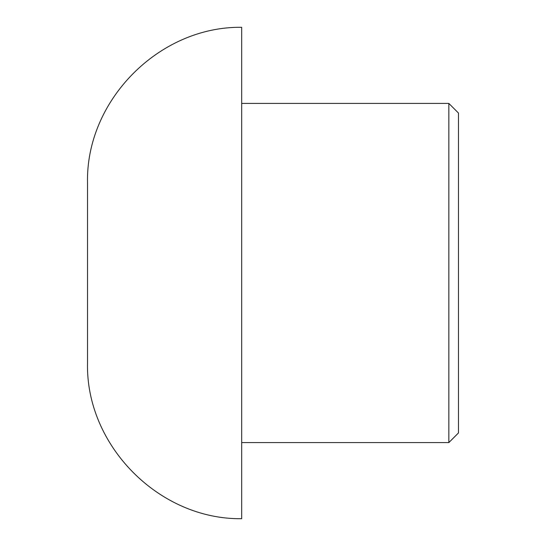 <?xml version="1.0" encoding="UTF-8"?>
<svg xmlns="http://www.w3.org/2000/svg" width="546" height="546" viewBox="0 0 546 546"><rect width="100%" height="100%" fill="white"/><g stroke="black" fill="none" stroke-linecap="round" stroke-linejoin="round"><path stroke-width="0.82" d="M458.476 113.056L458.476 432.944L448.846 442.581L448.846 103.419L458.476 113.056M87.524 183.381L87.524 362.619C85.408 445.304 158.988 519.792 241.687 518.7L241.687 27.3C158.988 26.208 85.408 100.696 87.524 183.381M241.687 103.419L448.846 103.419M241.687 442.581L448.846 442.581"/></g></svg>
